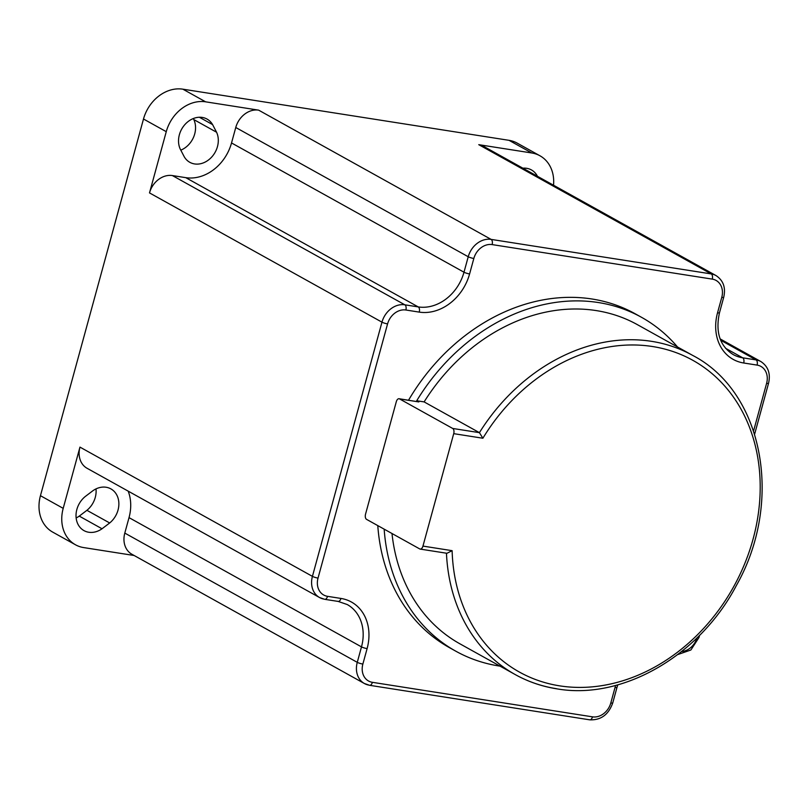 <?xml version="1.0" encoding="UTF-8"?>
<svg xmlns="http://www.w3.org/2000/svg" width="809" height="809" viewBox="0 0 809 809"><rect width="100%" height="100%" fill="white"/><g stroke="black" fill="none" stroke-linecap="round" stroke-linejoin="round"><path stroke-width="1.21" d="M452.12 550.676L446.952 553.285L420.174 549.089A4.217 2.326 -81.1 0 0 422.955 546.095L452.12 550.676A178.364 145.751 119.1 0 0 559.707 685.86A178.364 145.751 119.1 0 0 753.037 539.239A178.364 145.751 119.1 0 0 652.539 346.525A178.364 145.751 119.1 0 0 482.882 438.235L479.413 432.653A182.591 149.2 -60.9 0 1 651.508 341.327A182.591 149.2 -60.9 0 1 692.726 355.434L637.431 324.682A182.591 149.2 119.1 0 0 596.213 310.585A182.591 149.2 119.1 0 0 424.118 401.901L479.413 432.653L452.696 428.457L399.525 398.898A4.217 2.326 -81.1 0 0 399.08 398.736A4.217 2.326 -81.1 0 0 396.299 401.729L365.537 514.17A4.217 2.326 -81.1 0 0 366.568 519.368L419.729 548.937A4.217 2.326 -81.1 0 0 420.174 549.089M677.538 346.99A191.035 156.097 119.1 0 0 641.527 317.31A191.035 156.097 119.1 0 0 598.407 302.546A191.035 156.097 119.1 0 0 416.726 400.748L418.85 401.931L399.525 398.898M641.527 317.31L635.146 313.761A191.035 156.097 119.1 0 0 592.026 299.006A191.035 156.097 119.1 0 0 408.535 400.222M377.783 525.607A191.035 156.097 119.1 0 0 449.491 647.675L455.872 651.225A191.035 156.097 119.1 0 0 498.991 665.979A191.035 156.097 119.1 0 0 500.083 666.151M384.164 529.157A191.035 156.097 119.1 0 0 455.872 651.225M399.08 398.736L418.85 401.931M522.887 168.181A21.105 17.252 -60.9 0 1 526.689 168.312A21.105 17.252 -60.9 0 1 531.452 169.941A21.105 17.252 -60.9 0 1 537.459 176.291M92.873 490.739A21.105 17.252 -60.9 0 1 106.131 487.251A21.105 17.252 -60.9 0 1 110.894 488.889A21.105 17.252 -60.9 0 1 109.68 522.968L102.025 528.773A21.105 17.252 -60.9 0 1 83.994 530.623A21.105 17.252 -60.9 0 1 85.218 496.544L92.873 490.739M180.265 149.129A21.105 17.252 -60.9 0 1 183.026 126.952A21.105 17.252 -60.9 0 1 202.25 117.426A21.105 17.252 -60.9 0 1 207.013 119.054A21.105 17.252 -60.9 0 1 212.595 124.606L216.569 132.231A21.105 17.252 -60.9 0 1 211.918 156.804A21.105 17.252 -60.9 0 1 189.822 162.316A21.105 17.252 -60.9 0 1 184.24 156.754L180.265 149.129M424.118 401.901L416.726 400.748M391.991 533.505A182.591 149.2 119.1 0 0 459.967 643.843L515.272 674.595A182.591 149.2 -60.9 0 1 446.457 553.214M124.798 533.091A21.105 17.252 119.1 0 0 131.928 554.266L364.394 683.514A21.105 17.252 -60.9 0 1 357.265 662.338L124.798 533.091L129.025 517.629A42.22 34.494 -60.9 0 0 128.196 491.144M79.96 447.114A21.105 17.252 119.1 0 0 87.089 468.29L319.555 597.538A21.105 17.252 -60.9 0 1 312.426 576.362L79.96 447.114L63.203 508.355A36.304 29.67 -60.9 0 0 75.47 544.77A36.304 29.67 -60.9 0 0 83.661 547.582L134.142 555.5M172.378 175.563A21.105 17.252 119.1 0 0 149.503 192.906L166.26 131.675A36.304 29.67 -60.9 0 1 205.607 101.823L258.637 110.145A21.105 17.252 119.1 0 0 235.763 127.498L231.526 142.95A42.22 34.494 -60.9 0 1 185.767 177.656L172.378 175.563L404.844 304.811L418.233 306.914A42.22 34.494 119.1 0 0 463.992 272.208L231.526 142.95M753.594 430.914L766.608 383.345A16.888 13.804 119.1 0 0 757.093 365.102L743.704 362.998A46.437 37.942 -60.9 0 1 717.532 312.82L721.77 297.368A16.888 13.804 119.1 0 0 712.254 279.115L492.135 244.591A16.888 13.804 119.1 0 0 473.831 258.476L469.594 273.938A4.217 0.698 -164.7 0 1 463.992 272.208L468.229 256.746A21.105 17.252 -60.9 0 1 491.103 239.393L711.222 273.917A21.105 17.252 -60.9 0 1 715.985 275.556L483.519 146.298A21.105 17.252 119.1 0 0 478.756 144.669L531.786 152.982A36.304 29.67 -60.9 0 1 539.977 155.793A36.304 29.67 -60.9 0 1 553.528 185.221M95.988 488.909A21.105 17.252 -60.9 0 1 86.917 510.317L79.272 516.112A21.105 17.252 -60.9 0 1 76.147 517.952M193.28 118.559L193.816 119.58A21.105 17.252 -60.9 0 1 180.791 150.15M75.47 544.77L52.716 532.12A36.304 29.67 -60.9 0 1 40.45 495.695L143.496 119.014A36.304 29.67 -60.9 0 1 182.854 89.172L509.033 140.331A36.304 29.67 -60.9 0 1 517.224 143.132L539.977 155.793M199.348 117.244L212.595 124.606M193.816 119.58L216.569 132.231M79.272 516.112L102.025 528.773M86.917 510.317L109.68 522.968M482.882 438.235L453.718 433.654L422.955 546.095M453.718 433.654A4.217 2.326 -81.1 0 0 452.696 428.457M556.481 688.692A182.591 149.2 -60.9 0 1 515.272 674.595C528.186 681.754 542.07 686.507 556.926 688.853C622.627 700.361 699.623 655.735 736.392 585.473C783.891 501.722 763.544 392.132 692.726 355.434M469.594 273.938A46.437 37.942 -60.9 0 1 419.264 312.112L405.875 310.009A16.888 13.804 119.1 0 0 387.572 323.893L318.028 578.091A16.888 13.804 119.1 0 0 327.544 596.334L340.933 598.438A46.437 37.942 -60.9 0 1 367.104 648.606L362.867 664.068A16.888 13.804 119.1 0 0 372.383 682.321L592.501 716.845A16.888 13.804 119.1 0 0 610.805 702.96L615.032 687.498A46.437 37.942 -60.9 0 1 615.649 685.425M681.603 651.538A16.888 13.804 119.1 0 0 696.943 637.967M509.033 140.331L531.786 152.982M40.45 495.695L63.203 508.355M318.028 578.091A4.217 0.698 -164.7 0 1 312.426 576.362L381.969 322.164L149.503 192.906M143.496 119.014L166.26 131.675M182.854 89.172L205.607 101.823M492.135 244.591A4.217 2.326 -81.1 0 0 491.103 239.393L258.637 110.145M712.254 279.115A4.217 2.326 -81.1 0 0 711.222 273.917L478.756 144.669M717.532 312.82A4.217 0.698 15.3 0 0 719.484 312.759C715.298 332.135 719.858 346.07 733.146 354.534A42.22 34.494 119.1 0 0 742.672 357.8L756.061 359.904L720.647 340.215M757.093 365.102A4.217 2.326 98.9 0 0 756.061 359.904A21.105 17.252 -60.9 0 1 760.824 361.532L720.131 338.9M743.704 362.998A4.217 2.326 -81.1 0 0 742.672 357.8L725.562 348.285M473.831 258.476A4.217 0.698 -164.7 0 1 468.229 256.746L235.763 127.498M419.264 312.112A4.217 2.326 -81.1 0 0 418.233 306.914L185.767 177.656M387.572 323.893A4.217 0.698 -164.7 0 1 381.969 322.164A21.105 17.252 -60.9 0 1 404.844 304.811A4.217 2.326 -81.1 0 1 405.875 310.009M324.318 599.166A21.105 17.252 -60.9 0 1 319.555 597.538L324.763 599.327L338.152 601.421A4.217 2.326 -81.1 0 0 340.933 598.438M362.867 664.068A4.217 0.698 15.3 0 1 357.265 662.338L361.492 646.887A42.22 34.494 119.1 0 0 347.233 604.535L338.152 601.421A4.217 2.326 -81.1 0 1 337.707 601.269M367.104 648.606A4.217 0.698 15.3 0 1 361.492 646.887L129.025 517.629M589.276 719.676A4.217 2.326 -81.1 0 0 589.721 719.828L369.602 685.304A4.217 2.326 -81.1 0 1 369.157 685.152A21.105 17.252 -60.9 0 1 364.394 683.514L369.602 685.304A4.217 2.326 -81.1 0 0 372.383 682.321M754.635 434.14L768.55 383.274A4.217 0.698 -164.7 0 1 766.608 383.345M721.77 297.368A4.217 0.698 15.3 0 0 723.711 297.297C725.916 287.67 723.337 280.42 715.985 275.556M699.593 635.328L699.006 637.472A4.217 0.698 -164.7 0 1 697.338 637.583M617.763 684.849L616.984 687.428A4.217 0.698 -164.7 0 1 615.032 687.498M616.984 687.428L612.757 702.89A4.217 0.698 -164.7 0 1 610.805 702.96M612.757 702.89C608.59 714.66 600.905 720.303 589.721 719.828A4.217 2.326 -81.1 0 0 592.501 716.845M327.544 596.334A4.217 2.326 98.9 0 1 324.763 599.327M768.55 383.274C770.755 373.647 768.176 366.396 760.824 361.532M719.484 312.759L723.711 297.297M699.006 637.472L690.886 649.991L677.689 654.592"/></g></svg>

